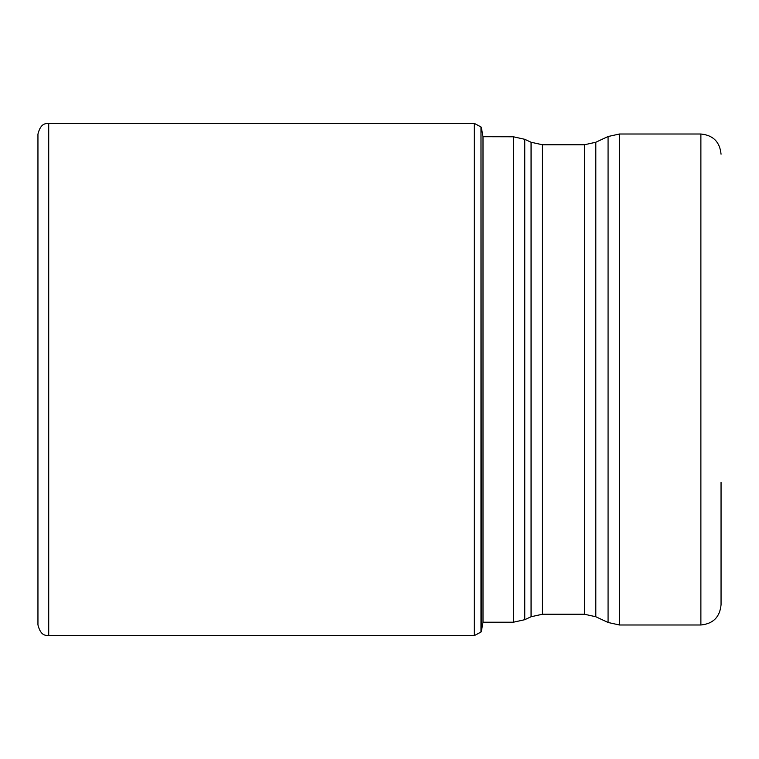 <?xml version="1.0" encoding="UTF-8"?>
<svg xmlns="http://www.w3.org/2000/svg" width="759" height="759" viewBox="0 0 759 759"><rect width="100%" height="100%" fill="white"/><g stroke="black" fill="none" stroke-linecap="round" stroke-linejoin="round"><path stroke-width="1.14" d="M481.348 127.531L482.999 136.705L482.999 622.295L481.348 631.469L480.988 126.971L480.988 632.029L474.252 635.663L474.252 123.337L48.709 123.337L48.709 635.663C46.517 635.141 40.92 636.867 37.95 624.904L37.95 134.096L37.95 624.904M608.073 136.525L595.806 142.246L595.806 616.754L608.073 622.475L608.073 136.525L619.439 134.011L700.88 134.011L700.88 624.989C713.128 623.794 719.855 617.076 721.05 604.819L721.05 482.373M482.999 622.219L513.388 622.219L513.388 136.781L482.999 136.705M524.754 379.301L524.754 619.695L531.063 616.754L531.063 142.246L524.754 139.305L524.754 379.301M595.806 616.754L584.439 614.23L584.439 144.77L542.429 144.77L542.429 614.23L531.063 616.754M619.439 134.011L619.439 624.989L608.073 622.475M481.348 631.469L480.988 632.029M48.709 123.337C46.517 123.859 40.92 122.133 37.95 134.096M474.252 635.663L48.709 635.663M474.252 123.337L480.988 126.971M513.388 136.781L524.754 139.305M513.388 622.219L524.754 619.695M584.439 614.23L542.429 614.23M700.88 624.989L619.439 624.989M595.806 142.246L584.439 144.77M542.429 144.77L531.063 142.246M700.88 134.011C713.128 135.206 719.855 141.924 721.05 154.181"/></g></svg>
